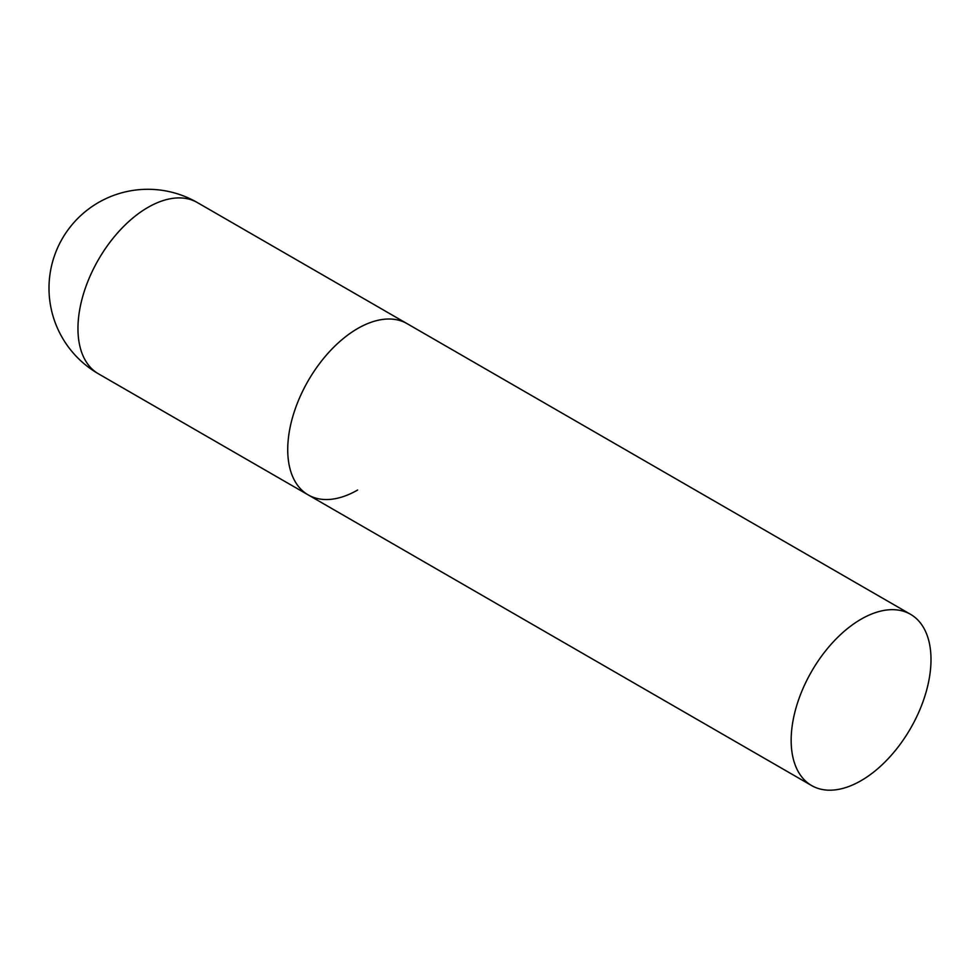 <?xml version="1.0" encoding="UTF-8"?>
<svg xmlns="http://www.w3.org/2000/svg" width="980" height="980" viewBox="0 0 980 980"><rect width="100%" height="100%" fill="white"/><g stroke="black" fill="none" stroke-linecap="round" stroke-linejoin="round"><path stroke-width="1.47" d="M357.651 490.012A98.882 57.085 -60 0 1 308.21 494.912A98.882 57.085 -60 0 1 293.045 415.679A98.882 57.085 -60 0 1 357.651 328.545A98.882 57.085 -60 0 1 407.092 323.645A98.882 57.085 120 0 0 330.885 350.142A98.882 57.085 120 0 0 287.728 449.649A98.882 57.085 120 0 0 308.21 494.912L98.441 373.809A98.882 57.085 -60 0 1 77.959 328.545A98.882 57.085 -60 0 1 147.882 207.442A98.882 57.085 -60 0 1 197.323 202.542A98.882 98.882 0 0 0 49 288.169A98.882 98.882 0 0 0 98.441 373.809M931 659.564A98.882 57.085 120 0 0 910.518 614.301A98.882 57.085 120 0 0 834.323 640.785A98.882 57.085 120 0 0 791.154 740.304A98.882 57.085 120 0 0 811.636 785.568A98.882 57.085 120 0 0 887.831 759.071A98.882 57.085 120 0 0 931 659.564M910.518 614.301L197.323 202.542M308.21 494.912L811.636 785.568"/></g></svg>
